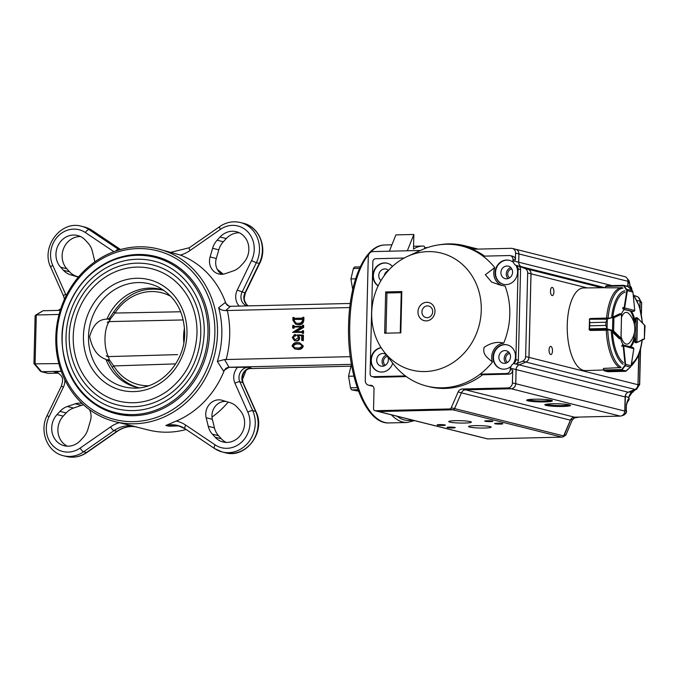 <?xml version="1.0" encoding="UTF-8"?>
<svg xmlns="http://www.w3.org/2000/svg" width="679" height="679" viewBox="0 0 679 679"><rect width="100%" height="100%" fill="white"/><g stroke="black" fill="none" stroke-linecap="round" stroke-linejoin="round"><path stroke-width="1.02" d="M412.145 420.012A87.022 36.352 88.6 0 1 397.054 416.235A87.022 36.352 88.6 0 0 408.733 420.479L413.545 420.369M389.364 251.205L395.899 234.892L413.859 234.467L413.503 249.074A87.022 36.352 88.6 0 1 422.567 246.07A87.022 36.352 88.6 0 1 423.84 246.087A1.978 0.823 88.6 0 1 424.604 247.283L424.774 248.599M413.859 234.467L407.324 250.78M299.66 342.802L303.335 346.01C302.452 348.488 300.704 349.617 298.073 349.413L294.915 348.989L292.089 346.052C292.972 343.532 294.745 342.377 297.41 342.581L299.66 342.802L302.511 345.806C301.629 348.276 299.88 349.413 297.249 349.21L294.915 348.989M225.717 310.558L230.529 306.297L229.018 306.144L225.046 302.681L218.663 307.689C220.234 309.632 222.585 310.592 225.717 310.558L349.753 307.553M351.425 364.351L229.035 367.254L224.52 359.547L350.262 356.67M302.995 320.064L303.819 320.276L303.895 317.39L303.063 317.178L302.995 320.064C302.588 323.102 300.933 324.596 298.03 324.537L295.747 324.333L292.861 320.157L292.929 317.424L293.795 318.324L302.155 318.128L303.063 317.178M303.819 320.276C303.411 323.314 301.756 324.8 298.853 324.749L295.747 324.333M293.795 318.324L293.336 317.814L294.177 317.619L293.353 317.407M294.168 318.018L294.618 318.527M295.993 331.827L303.649 327.49L303.7 325.402L302.868 325.199L302.817 327.278L303.649 327.49M303.505 333.423L303.564 330.8L302.741 330.588L302.673 333.211L303.505 333.423L302.257 333.219L302.07 332.218M302.265 332.71L301.807 332.15L292.564 332.37L302.197 332.37M292.564 332.37L301.476 326.896L293.583 326.955L301.289 326.998M294.414 327.168L293.914 328.254L292.666 328.059L292.734 325.436L293.982 325.631L294.423 326.701M301.654 340.281L302.486 340.485L301.654 340.281L301.773 335.494L297.775 335.367L298.599 335.57L299.728 338.091C299.414 339.992 298.344 340.951 296.528 340.977L294.397 340.637L292.293 337.531L294.559 334.484L295.662 334.722L296.273 335.451L295.586 336.071L294.567 335.706L293.549 337.675L294.745 339.5M294.559 334.484L295.45 335.248L294.762 335.867L295.586 336.071L294.567 335.706M303.326 340.663L303.454 335.265L302.63 335.061L302.494 340.459L303.326 340.663L302.494 340.459M298.599 335.57L301.773 335.672M230.529 306.297L350.262 303.462M248.59 368.612L350.941 366.176M243.107 382.778C241.223 375.181 243.668 370.301 250.449 368.128L251.094 368.035A9.888 8.929 -75.9 0 0 242.743 382.523L255.61 411.389A28.679 25.887 -75.9 0 1 252.036 442.148A28.679 25.887 -75.9 0 1 225.105 452.698L222.22 451.968A28.679 25.887 -75.9 0 0 249.151 441.418A28.679 25.887 -75.9 0 0 252.724 410.659L255.61 411.389A3.955 1.12 156 0 1 255.983 411.635L243.107 382.778A3.955 1.12 156 0 0 242.743 382.523L239.848 381.802A3.955 1.12 156 0 0 234.951 383.245L247.827 412.111A24.724 22.314 -75.9 0 1 242.276 441.503A24.724 22.314 -75.9 0 1 215.133 444.864L185.723 425.113A33.619 30.343 -75.9 0 0 176.268 421.056L165.854 425.478L168.748 426.208L179.154 425.903M229.035 367.254L223.383 370.895L224.036 371.057A89 80.326 -75.9 0 1 176.268 421.056M251.094 368.035L248.2 367.314L229.103 367.314A5.933 5.356 -75.9 0 0 224.036 371.057M135.52 426.777L148.446 430.019A89 80.326 -75.9 0 0 167.934 432.183A89 80.326 -75.9 0 0 186.165 429.484M212.001 417.084A89 80.326 -75.9 0 0 228.203 402.104M242.293 379.705A89 80.326 -75.9 0 0 246.002 370.165M223.162 274.172A89 80.326 -75.9 0 0 217.305 269.419M134.493 423.789A89 80.326 -75.9 0 0 216.626 344.185A89 80.326 -75.9 0 0 158.309 248.981A89 80.326 -75.9 0 0 58.742 315.76A89 80.326 -75.9 0 0 114.997 421.625A89 80.326 -75.9 0 0 134.493 423.789M114.997 421.625L136.657 426.972A29.664 26.778 -75.9 0 0 116.932 431.326L86.522 452.503L83.627 451.773L114.047 430.605L116.932 431.326A3.955 1.18 -124.8 0 0 117.374 431.284C123.425 427.201 129.799 425.75 136.487 426.938L136.657 426.972M224.52 359.547L217.348 361.44L223.383 370.895M225.046 302.681L225.708 302.851A89 80.326 -75.9 0 0 180.325 255.058L158.309 248.981M133.712 421.617A87.022 78.543 -75.9 0 0 205.338 290.213A87.022 78.543 -75.9 0 0 68.435 293.464A87.022 78.543 -75.9 0 0 133.712 421.617M133.856 415.718A81.09 73.188 -75.9 0 0 208.691 343.192A81.09 73.188 -75.9 0 0 155.559 256.45A81.09 73.188 -75.9 0 0 62.171 336.843A81.09 73.188 -75.9 0 0 116.101 413.749A81.09 73.188 -75.9 0 0 133.856 415.718M41.113 371.659L48.15 373.365L40.333 371.175L33.95 363.52L35.113 315.939L36.284 314.997L59.081 314.453M34.069 363.851L58.869 363.588M35.537 315.192L43.032 310.753L36.284 314.997L35.079 364.148L41.546 371.71L61.246 371.243M48.15 373.365L58.547 373.119M57.74 372.669L54.167 371.922L61.314 371.294M43.032 310.753L60.261 310.345M94.754 261.916A13.843 12.494 -75.9 0 0 94.398 259.701L92.302 251.137A18.791 16.958 -75.9 0 0 88.185 243.269L85.401 240.213A18.791 16.958 -75.9 0 0 77.584 235.486A18.791 16.958 -75.9 0 0 58.386 244.856A18.791 16.958 -75.9 0 0 60.626 267.203L63.41 270.267A18.791 16.958 -75.9 0 0 70.574 274.808L78.348 277.134M80.597 236.581A18.791 16.958 -75.9 0 0 63.809 248.013A18.791 16.958 -75.9 0 0 66.814 268.757L69.597 271.821A18.791 16.958 -75.9 0 0 76.769 276.37L78.552 276.896M82.252 403.598A13.843 12.494 -75.9 0 0 81.853 403.487A13.843 12.494 -75.9 0 0 75.284 403.793L67.357 406.492A18.791 16.958 -75.9 0 0 59.956 411.389L57.019 414.589A18.791 16.958 -75.9 0 0 52.198 432.888A18.791 16.958 -75.9 0 0 64.191 445.73A18.791 16.958 -75.9 0 0 80.512 440.433L83.449 437.234A18.791 16.958 -75.9 0 0 87.956 429.162L90.468 420.496A13.843 12.494 -75.9 0 0 89.45 409.581M83.593 404.828A13.843 12.494 -75.9 0 0 81.48 405.346L73.544 408.045A18.791 16.958 -75.9 0 0 66.152 412.942L63.215 416.142A18.791 16.958 -75.9 0 0 67.374 446.188M225.886 401.408A13.843 12.494 -75.9 0 0 212.357 419.299L214.445 427.863A18.791 16.958 -75.9 0 0 218.562 435.731L221.346 438.787A18.791 16.958 -75.9 0 0 226.149 442.419M212.374 434.17L215.158 437.234A18.791 16.958 -75.9 0 0 222.975 441.961A18.791 16.958 -75.9 0 0 242.174 432.591A18.791 16.958 -75.9 0 0 239.933 410.243L237.149 407.179A18.791 16.958 -75.9 0 0 229.986 402.63L222.177 400.304A13.843 12.494 -75.9 0 0 221.694 400.169A13.843 12.494 -75.9 0 0 209.497 404.277A13.843 12.494 -75.9 0 0 206.161 417.746L208.249 426.31A18.791 16.958 -75.9 0 0 212.374 434.17L218.562 435.731M225.708 302.851A5.933 5.356 -75.9 0 0 229.162 306.178M220.047 237.013L217.11 240.213A18.791 16.958 -75.9 0 0 212.603 248.285L210.091 256.951A13.843 12.494 -75.9 0 0 218.697 273.96A13.843 12.494 -75.9 0 0 225.275 273.654L233.203 270.955A18.791 16.958 -75.9 0 0 240.604 266.058L243.54 262.858A18.791 16.958 -75.9 0 0 248.361 244.55A18.791 16.958 -75.9 0 0 236.368 231.717A18.791 16.958 -75.9 0 0 220.047 237.013L226.243 238.567L223.306 241.766A18.791 16.958 -75.9 0 0 218.799 249.838L216.287 258.504A13.843 12.494 -75.9 0 0 221.906 274.291M239.381 232.812A18.791 16.958 -75.9 0 0 226.243 238.567M293.286 320.115L295.475 323.102L297.937 323.306C300.424 323.577 301.968 322.5 302.571 320.089L302.13 319.206L293.769 319.402L293.286 320.115L294.109 320.318L295.942 323.196M298.03 324.537L298.853 324.749M293.769 319.402L302.478 319.427M294.593 319.614L294.109 320.318M302.817 327.278L295.45 331.844M293.15 325.428L293.6 326.497L301.951 326.293L302.868 325.199M293.6 326.497L293.141 325.937L293.965 326.141M293.583 326.955L293.09 328.05L293.914 328.254M293.09 328.05L292.666 328.059M293.099 327.541L293.931 327.745M294.983 331.725L301.824 331.692L302.741 330.588M297.775 335.367L298.904 337.887L299.728 338.091M293.897 335.519L294.762 335.867L293.735 335.502L292.717 337.471L294.296 339.415L295.628 339.542L298.344 337.582L297.19 334.883L302.63 335.061M292.717 337.471L293.549 337.675M295.45 335.248L296.273 335.451M298.904 337.887C298.59 339.78 297.521 340.748 295.704 340.773L296.528 340.977M295.704 340.773L294.397 340.637M302.087 345.815L299.948 344.041L297.377 343.812C295.238 343.566 293.617 344.304 292.513 346.044L294.406 347.733L297.275 347.979C299.422 348.251 301.026 347.529 302.087 345.815M297.249 349.21L298.073 349.413M302.511 345.806L303.335 346.01M297.377 343.812L298.208 344.024C296.069 343.769 294.44 344.516 293.336 346.248L294.839 347.826M300.373 344.16L298.208 344.024M292.513 346.044L293.336 346.248M175.683 363.885L113.733 365.939A3.166 1.018 148.9 0 0 112.51 367.78C118.927 378.11 127.771 384.781 139.059 387.785A50.314 45.408 -75.9 0 0 139.203 387.819A50.433 45.518 104.1 0 1 136.148 387.174A50.433 45.518 104.1 0 1 105.958 359.344C97.784 356.704 92.344 349.15 89.628 336.682C92.938 324.969 98.71 319.13 106.942 319.155A50.433 45.518 104.1 0 1 160.694 289.339A50.433 45.518 104.1 0 1 163.69 290.213A50.314 45.408 -75.9 0 0 163.546 290.179L163.69 290.213A50.314 45.408 104.1 0 0 163.622 290.196M106.942 319.155L109.327 318.604A3.166 1.163 -144 0 1 110.702 318.561L109.166 321.591L183.271 319.945M108.47 360.948L105.958 359.344M116.678 408.792A76.141 68.723 104.1 0 1 68.545 318.222A76.141 68.723 104.1 0 1 153.734 261.092C183.508 267.95 205.533 299.32 204.184 333.211C202.8 360.354 191.724 381.844 170.955 397.673C153.87 409.513 135.775 413.222 116.678 408.792M200.772 333.389A72.186 65.159 104.1 0 1 117.645 404.956C79.562 395.832 60.592 349.88 72.942 315.048C80.173 293.039 93.685 277.473 113.486 268.358C126.438 262.858 139.535 261.712 152.775 264.929A72.186 65.159 104.1 0 1 200.772 333.389M118.604 401.119A68.231 61.585 104.1 0 1 75.471 319.962A68.231 61.585 104.1 0 1 151.807 268.765C168.053 273.111 180.461 283.084 189.034 298.675C194.593 309.284 197.25 320.853 197.003 333.381C195.756 357.714 185.834 376.972 167.221 391.155C151.909 401.773 135.707 405.091 118.604 401.119M106.297 355.626A3.166 2.122 -25.8 0 0 108.309 356.602L177.626 354.616M170.921 296.426A47.369 42.752 -75.9 0 0 115.031 313.053L180.699 311.763M163.546 290.179C143.218 286.3 126.65 293.506 113.834 311.805A3.166 0.467 -147.6 0 0 115.031 313.053L110.702 318.561M107.29 322.508A3.166 2.504 35.2 0 1 109.166 321.591A21.753 9.09 -91.4 0 0 108.309 356.602L109.361 359.853L113.733 365.939A47.369 42.752 -75.9 0 0 148.514 385.757M108.615 319.571L110.363 318.943M107.638 359.709L109.361 359.853M109.684 360.277A3.166 0.637 148.8 0 1 108.224 360.541L112.51 367.78M360.252 266.864L354.633 267A14.242 5.95 88.6 0 0 353.403 268.485L359.573 268.341M352.724 289.636L350.933 278.933L353.403 268.485M355.626 278.814L350.933 278.933M351.552 365.064A14.242 5.95 88.6 0 0 351.026 365.82L351.688 365.803M358.504 391.129L351.629 389.89L357.994 389.738M357.256 387.65L350.483 387.802A14.242 5.95 88.6 0 0 351.629 389.89M350.483 387.802L348.556 376.259L351.026 365.82M353.895 376.132L348.556 376.259M571.693 418.366L571.039 419.478L572.346 419.758L565.904 434.976L572.346 419.758L575.088 417.169M630.833 289.271L629.586 283.075L627.421 278.865M621.692 415.709C624.451 415.378 625.987 413.706 626.301 410.693L626.454 404.446L628.151 399.32L627.056 402.087M628.762 398.191L628.779 397.334L627.99 397.529L628.779 397.334L632.098 392.538M570.81 419.418L564.419 434.687L565.717 434.967L563.035 436.707M628.041 286.487L627.956 281.081M628.779 397.334L625.351 396.544L625.011 410.405L626.301 410.693L626.454 404.446M624.587 412.382L624.799 410.345M625.155 396.485L626.004 394.092M633.252 390.731L636.435 389.339L639.499 384.645L636.605 389.322L635.51 389.118M640.008 302.113L641.511 302.528L638.667 297.988L641.672 302.622L641.239 313.647M563.714 435.697L564.181 434.619M640.068 308.699L640.017 300.551M638.956 353.988L638.005 384.289M637.343 387.183L638.218 384.348L639.499 384.645L640.356 349.66M626.615 404.54L628.151 399.32L629.136 399.591L626.751 403.207M630.12 286.852L629.577 283.415M633.168 392.08L630.766 391.707L633.032 390.764M626.768 403.139L628.975 399.498L628.915 397.402C629.238 394.94 630.265 393.345 631.996 392.64L635.221 389.907M630.935 289.305L631.657 289.526L629.9 286.131M629.136 399.591L629 398.267M633.923 311.415L634.763 310.498L624.646 307.96L623.967 309.03L624.145 307.646L622.702 307.68L623.067 309.047L624.553 309.42A19.776 8.258 88.6 0 0 621.489 313.885M622.159 345.025L621.769 346.205L623.203 346.171L623.246 345.025L632.989 347.461L633.83 348.488M620.462 367.585L603.656 368.4L603.809 369.979L585.578 370.59A41.334 17.264 -91.4 0 1 567.245 329.68A41.334 17.264 -91.4 0 1 583.617 287.947L605.422 287.701M605.456 287.726L605.626 286.419L605.413 287.726A41.054 17.153 -91.4 0 0 605.295 287.726L605.634 287.726M620.716 338.634L620.606 338.651A19.776 8.258 88.6 0 0 623.424 345.068M623.441 362.73A36.259 15.15 -91.4 0 1 612.45 332.006L619.265 338.694M625.164 292.191A36.259 15.15 -91.4 0 0 612.814 317.059L619.774 313.808M631.215 311.092L630.316 311.109A19.776 8.258 88.6 0 1 634.296 322.228L635.196 322.211A19.776 8.258 88.6 0 0 631.215 311.092L633.702 311.449M635.196 322.211L635.714 317.806M630.596 346.867A19.776 8.258 88.6 0 0 634.806 338.074L635.204 342.691M629.908 346.689A19.776 8.258 88.6 0 0 633.906 338.1L634.806 338.074M624.23 285.426L623.738 285.901L623.67 285.307L606.339 285.723L605.872 286.249L605.626 287.803L622.414 287.794M623.865 285.367L606.339 285.723L605.634 286.36L606.143 285.8M605.66 286.445L606.075 285.884M632.913 292.004L632.276 290.646L627.014 289.33L627.362 290.671L626.853 290.527L623.738 285.901L605.626 286.419M627.634 286.292L632.302 290.654L628.262 286.657L623.67 285.316M626.403 285.91L627.752 286.343M628.262 286.674L623.653 285.63M624.154 285.774L626.598 289.458M607.391 318.044L590.365 318.519L589.516 319.588L589.771 322.61L589.372 319.232L606.848 319.172L607.595 318.4L605.94 322.245L607.051 319.215M605.94 322.228L589.771 322.627L605.94 322.228L605.863 325.419L607.332 329.4L605.863 325.436L589.695 325.818L589.414 329.782L590.076 330.452L607.094 330.215M606.831 328.458L589.075 328.891L589.126 329.442L589.695 325.801L605.863 325.436M590.238 318.553L607.595 318.4L613.527 317.339L613.926 317.713L612.814 317.925L612.5 330.461L613.604 330.936L613.188 331.31L607.332 329.4L589.219 329.739L589.771 330.147M621.064 314.878L621.565 314.165L620.979 338.252L620.504 337.786L620.606 338.651L619.044 338.609M619.172 338.694L621.064 338.244L621.489 314.173L613.926 317.713L613.604 330.936L620.979 338.252M607.306 318.519L607.051 329.222M612.636 317.568L607.773 318.757M607.527 329.001L612.5 330.461L612.305 330.86M636.902 342.53L644.354 339.067L636.8 342.606L635.62 341.579L636.91 342.25L637.505 318.162L636.181 318.672L637.157 317.78L635.62 317.806M644.872 325.479L637.496 317.933L645.05 325.767L644.354 339.067L644.575 325.122M624.739 365.591L625.045 364.436L625.563 364.351L625.147 365.786L624.739 365.591L621.692 369.554L603.809 369.979L604.259 370.751L621.591 370.335L621.692 369.554L621.794 370.284M604.259 370.751L605.965 371.286L603.623 369.953L604.259 370.751M626.08 370.989L623.483 371.243L626.148 371.04M622.134 370.904L605.974 371.286L622.134 370.904L608.18 371.736L608.418 371.209L608.18 371.736L605.6 371.226M623.475 371.243L607.306 371.625L604.004 370.615M622.108 369.749L625.147 365.786L630.409 367.11L631.097 365.871M623.246 345.025L623.721 345.917L633.796 348.743M603.826 370.055L603.47 368.502M621.591 369.86L626.208 370.997L630.418 367.101M625.673 371.26L608.18 371.736L625.512 371.32L630.435 367.127L631.147 365.811L633.846 348.692L632.981 347.461M621.107 336.75A15.88 6.629 88.6 0 0 626.157 344.058A15.88 6.629 88.6 0 0 629.739 342.53A21.753 21.753 0 0 0 629.06 313.876A15.88 6.629 88.6 0 0 621.582 317.178M427.447 305.898A5.933 5.356 104.1 0 1 431.895 314.632A5.933 5.356 104.1 0 1 422.567 314.852A5.933 5.356 104.1 0 1 427.447 305.898M383.677 351.289L393.727 364.47A72.186 65.159 -75.9 0 0 405.439 375.92A72.186 65.159 -75.9 0 0 426.667 386.062A72.186 65.159 -75.9 0 0 480.138 374.146A72.186 65.159 -75.9 0 0 492.428 362.128C488.761 358.334 482.056 355.457 484.178 347.275C491.044 342.768 497.554 341.393 503.691 343.167A72.186 65.159 -75.9 0 0 505.091 286.063L500.007 285.002L491.579 282.057L485.349 274.732L494.736 267.619A72.186 65.159 -75.9 0 0 483.024 256.161A72.186 65.159 -75.9 0 0 461.796 246.027A72.186 65.159 -75.9 0 0 445.984 244.27A72.186 65.159 -75.9 0 0 421.498 249.982L407.485 256.39A60.321 54.447 104.1 0 1 427.94 251.612A60.321 54.447 104.1 0 1 475.555 335.664A60.321 54.447 104.1 0 1 383.677 351.289A60.321 54.447 104.1 0 1 407.485 256.39M484.602 256.127A72.186 65.159 -75.9 0 0 464.275 246.647L461.796 246.027M387.403 263.282A12.358 11.153 -75.9 0 0 384.9 263.028A12.358 11.153 -75.9 0 0 373.925 272.067A12.358 11.153 -75.9 0 0 378.211 285.757M392.428 266.44A12.358 11.153 -75.9 0 0 387.2 263.223A12.358 11.153 -75.9 0 0 384.492 262.926A12.358 11.153 -75.9 0 0 373.45 272.186A12.358 11.153 -75.9 0 0 378.152 285.884M381.199 347.75A12.358 11.153 -75.9 0 0 371.345 359.42A12.358 11.153 -75.9 0 0 379.323 371.812M381.097 347.597A12.358 11.153 -75.9 0 0 370.938 359.259A12.358 11.153 -75.9 0 0 379.111 371.761A12.358 11.153 -75.9 0 0 392.742 363.189M513.833 363.503L515.904 364.02A3.955 3.573 -75.9 0 0 518.357 360.269L520.572 269.605A3.955 3.573 -75.9 0 0 518.298 265.964L516.167 265.421A4.948 4.464 -75.9 0 1 513.46 262.213L513.052 262.111A12.358 11.153 -75.9 0 0 509.352 260.329A12.358 11.153 -75.9 0 0 495.526 269.605A12.358 11.153 -75.9 0 0 503.334 284.306A12.358 11.153 -75.9 0 0 515.319 279.222A12.358 11.153 -75.9 0 0 515.913 265.379A3.955 3.573 104.1 0 1 518.094 268.977L515.879 359.649A3.955 3.573 104.1 0 1 513.511 363.367L513.927 363.469A3.955 3.573 104.1 0 1 513.833 363.503L513.765 363.537A4.948 4.464 -75.9 0 0 510.905 366.872L510.489 366.77A12.358 11.153 -75.9 0 1 501.272 368.858A12.358 11.153 -75.9 0 1 493.455 354.158A12.358 11.153 -75.9 0 1 507.281 344.881A12.358 11.153 -75.9 0 1 513.511 363.367M509.556 260.38A12.358 11.153 -75.9 0 0 495.933 269.707A12.358 11.153 -75.9 0 0 503.546 284.357M507.493 344.932A12.358 11.153 -75.9 0 0 493.871 354.26A12.358 11.153 -75.9 0 0 501.475 368.909M439.805 244.737A73.179 66.05 104.1 0 1 464.512 245.688A73.179 66.05 104.1 0 1 473.764 248.828L475.037 249.151M475.86 249.151A73.179 66.05 -75.9 0 0 467.823 246.519A73.179 66.05 -75.9 0 0 467.186 246.358M388.515 270.378A6.425 5.805 -75.9 0 0 386.164 269.088A6.425 5.805 -75.9 0 0 379.383 272.72A6.425 5.805 -75.9 0 0 381.004 280.546M388.278 270.641A6.425 5.805 -75.9 0 0 384.263 275.606M386.453 354.93A6.425 5.805 -75.9 0 0 384.102 353.64A6.425 5.805 -75.9 0 0 376.904 358.461A6.425 5.805 -75.9 0 0 380.97 366.108A6.425 5.805 -75.9 0 0 382.379 366.261A6.425 5.805 -75.9 0 0 387.539 362.9A6.425 5.805 -75.9 0 0 387.624 356.467M386.563 355.075A6.425 5.805 -75.9 0 0 382.269 359.828A6.425 5.805 -75.9 0 0 383.847 366.023M506.602 278.814A6.425 5.805 -75.9 0 0 512.535 273.06A6.425 5.805 -75.9 0 0 508.316 266.185A6.425 5.805 -75.9 0 0 501.127 271.006A6.425 5.805 -75.9 0 0 505.193 278.653A6.425 5.805 -75.9 0 0 506.602 278.814M508.062 278.577A6.425 5.805 104.1 0 1 506.5 272.355A6.425 5.805 104.1 0 1 510.812 267.611M504.531 363.367A6.425 5.805 -75.9 0 0 510.464 357.612A6.425 5.805 -75.9 0 0 506.254 350.737A6.425 5.805 -75.9 0 0 499.065 355.558A6.425 5.805 -75.9 0 0 503.122 363.206A6.425 5.805 -75.9 0 0 504.531 363.367M505.999 363.129A6.425 5.805 104.1 0 1 504.429 356.908A6.425 5.805 104.1 0 1 508.749 352.163M405.439 375.92L372.729 376.692A2.971 2.674 104.1 0 1 370.106 373.815L372.847 261.729A2.971 2.674 104.1 0 1 375.614 258.716L404.175 258.037M513.052 262.111A4.948 4.464 104.1 0 1 512.908 260.761L512.942 259.386L515.42 260.006A3.955 3.573 -75.9 0 0 512.789 256.255L510.311 255.635A3.955 3.573 104.1 0 1 512.942 259.386M483.024 256.161L509.445 255.542A3.955 3.573 104.1 0 1 510.311 255.635M502.104 285.486A13.843 12.494 104.1 0 1 494.736 267.619M492.428 362.128A13.843 12.494 104.1 0 1 503.691 343.167M512.73 370.123L510.252 369.503A3.955 3.573 104.1 0 1 506.559 373.518L480.138 374.146L482.616 374.766L509.038 374.137A3.955 3.573 -75.9 0 0 512.73 370.123L512.416 382.905A4.948 4.464 104.1 0 1 507.807 387.93L462.28 389.008A4.948 4.464 -75.9 0 0 458.121 391.987L451.246 407.773A1.978 1.782 104.1 0 1 449.583 408.962L375.292 410.727A1.978 1.782 104.1 0 1 373.543 408.8L374.019 389.135A3.955 3.573 -75.9 0 0 370.522 385.29L369.631 385.316A4.948 4.464 104.1 0 1 368.544 385.188A4.948 4.464 104.1 0 1 365.26 380.503L368.281 256.62A4.948 4.464 104.1 0 1 372.898 251.595L420.437 250.466M510.252 369.503L510.285 368.12A4.948 4.464 104.1 0 1 510.489 366.77M426.667 386.062L429.145 386.682A72.186 65.159 -75.9 0 0 482.616 374.766M372.084 376.624L374.562 377.244A2.971 2.674 -75.9 0 0 375.207 377.32L406.339 376.582M473.764 248.828A4.948 4.464 104.1 0 0 474.383 249.04A4.948 4.464 104.1 0 0 475.47 249.168L511.219 248.319A4.948 4.464 104.1 0 1 512.297 248.438A4.948 4.464 104.1 0 1 515.59 253.123L515.42 260.006M401.832 291.537L400.822 332.829L384.654 333.219L385.995 332.311L386.954 292.988L385.664 291.919L401.832 291.537L401.323 292.649M400.822 332.829L400.321 331.972M386.954 292.988L401.23 292.649M510.285 368.12L516.065 369.571L515.717 383.737L512.416 382.905M515.59 253.123L518.892 253.954L518.688 262.213L512.908 260.761M518.892 253.954A4.948 4.464 -75.9 0 0 515.607 249.261L512.297 248.438M368.544 385.188L371.846 386.02A4.948 4.464 -75.9 0 0 372.796 386.139M459.012 398.369L454.599 408.588A1.978 1.782 104.1 0 1 452.901 409.793L378.593 411.55A1.978 1.782 -75.9 0 0 378.61 411.55L452.901 409.793A1.978 1.782 -75.9 0 0 454.548 408.597L451.246 407.773M507.807 387.93L511.109 388.753L465.59 389.839A4.948 4.464 -75.9 0 0 461.431 392.81L454.548 408.597M511.109 388.753A4.948 4.464 -75.9 0 0 515.717 383.737M515.904 364.02L522.558 361.236A4.948 4.464 -75.9 0 0 525.631 356.551L527.668 272.983A4.948 4.464 -75.9 0 0 524.825 268.434L518.298 265.964M522.558 361.236L525.86 362.068L519.138 364.886L513.765 363.537M516.167 265.421L521.531 266.762L528.135 269.266L524.825 268.434M516.065 369.571A4.948 4.464 104.1 0 1 519.138 364.886M374.859 410.676L378.161 411.508A1.978 1.782 -75.9 0 0 378.593 411.55L375.292 410.727M521.531 266.762A4.948 4.464 104.1 0 1 518.688 262.213M525.86 362.068A4.948 4.464 -75.9 0 0 528.933 357.383L530.978 273.815A4.948 4.464 -75.9 0 0 528.135 269.266M507.519 362.408A4.863 4.388 104.1 0 1 505.804 357.256A4.863 4.388 104.1 0 1 509.751 353.521M509.589 277.855A4.863 4.388 104.1 0 1 507.867 272.695A4.863 4.388 104.1 0 1 511.813 268.96M385.366 365.31A4.863 4.388 104.1 0 1 383.643 360.159A4.863 4.388 104.1 0 1 387.582 356.416M567.084 404.429A9.888 1.027 1.4 0 1 567.585 404.76A9.888 1.027 1.4 0 1 557.671 405.55A9.888 1.027 1.4 0 1 547.809 404.277A9.888 1.027 1.4 0 1 548.326 403.971M548.921 399.872A9.888 1.027 1.4 0 1 549.413 400.203A9.888 1.027 1.4 0 1 539.508 400.992A9.888 1.027 1.4 0 1 529.645 399.719A9.888 1.027 1.4 0 1 530.155 399.413M552.299 287.421A4.091 1.706 -91.4 0 1 553.903 291.681A4.091 1.706 -91.4 0 1 552.29 295.569A4.091 1.706 -91.4 0 1 550.491 291.529A4.091 1.706 -91.4 0 1 552.103 287.395A4.091 1.706 -91.4 0 1 552.299 287.421M550.856 346.409A4.091 1.706 -91.4 0 1 552.468 350.67A4.091 1.706 -91.4 0 1 550.856 354.565A4.091 1.706 -91.4 0 1 549.048 350.517A4.091 1.706 -91.4 0 1 550.661 346.392A4.091 1.706 -91.4 0 1 550.856 346.409M569.358 404.837A12.859 1.341 1.4 0 1 570.538 405.422A12.859 1.341 1.4 0 1 557.654 406.449A12.859 1.341 1.4 0 1 544.83 404.794A12.859 1.341 1.4 0 1 554.955 403.733A12.859 1.341 1.4 0 1 569.358 404.837M545.152 404.514A12.859 1.341 -178.6 0 0 557.663 405.864A12.859 1.341 -178.6 0 0 570.224 405.125M551.195 400.279A12.859 1.341 1.4 0 1 552.366 400.865A12.859 1.341 1.4 0 1 539.482 401.892A12.859 1.341 1.4 0 1 526.666 400.237A12.859 1.341 1.4 0 1 536.783 399.176A12.859 1.341 1.4 0 1 551.195 400.279M526.989 399.956A12.859 1.341 -178.6 0 0 539.499 401.306A12.859 1.341 -178.6 0 0 552.061 400.568M378.364 411.542L487.225 438.855A1.978 1.782 -75.9 0 0 487.615 438.897L561.906 437.14A1.978 1.782 -75.9 0 0 563.612 435.935L570.402 420.182A4.948 4.464 104.1 0 1 574.57 417.186L620.173 416.1A4.948 4.464 -75.9 0 0 624.782 411.075L625.13 396.918A4.948 4.464 104.1 0 1 628.194 392.224L634.924 389.415A4.948 4.464 -75.9 0 0 637.997 384.721L638.727 354.582M561.906 437.14L449.583 408.962M484.611 428.025A11.314 1.18 -178.6 0 0 491.197 427.116A11.314 1.18 -178.6 0 0 479.917 425.657A11.314 1.18 -178.6 0 0 468.569 426.565A11.314 1.18 -178.6 0 0 484.611 428.025M464.792 423.051A11.314 1.18 -178.6 0 0 471.379 422.143A11.314 1.18 -178.6 0 0 460.099 420.691A11.314 1.18 -178.6 0 0 448.751 421.591A11.314 1.18 -178.6 0 0 464.792 423.051M452.851 427.948A4.091 0.424 -178.6 0 0 455.227 427.617A4.091 0.424 -178.6 0 0 451.153 427.091A4.091 0.424 -178.6 0 0 447.054 427.422A4.091 0.424 -178.6 0 0 452.851 427.948M490.518 421.608A4.091 0.424 -178.6 0 0 492.895 421.286A4.091 0.424 -178.6 0 0 488.821 420.759A4.091 0.424 -178.6 0 0 484.721 421.082A4.091 0.424 -178.6 0 0 490.518 421.608M500.423 424.095A4.091 0.424 -178.6 0 0 502.808 423.772A4.091 0.424 -178.6 0 0 498.726 423.246A4.091 0.424 -178.6 0 0 494.635 423.569A4.091 0.424 -178.6 0 0 500.423 424.095M442.937 425.461A4.091 0.424 -178.6 0 0 445.322 425.13A4.091 0.424 -178.6 0 0 441.248 424.604A4.091 0.424 -178.6 0 0 437.149 424.935A4.091 0.424 -178.6 0 0 442.937 425.461M462.28 389.008L465.59 389.839L511.16 388.753A4.948 4.464 -75.9 0 0 515.768 383.728L516.116 369.571A4.948 4.464 104.1 0 1 519.189 364.878L525.911 362.068A4.948 4.464 -75.9 0 0 528.983 357.375L531.029 273.807A4.948 4.464 -75.9 0 0 528.186 269.257L521.582 266.762A4.948 4.464 104.1 0 1 518.739 262.213L518.943 253.954A4.948 4.464 -75.9 0 0 515.658 249.261A4.948 4.464 -75.9 0 0 515.327 249.193M475.877 249.151A73.179 66.05 -75.9 0 0 467.831 246.519L464.512 245.688M627.829 286.368L627.956 281.301A4.948 4.464 -75.9 0 0 624.663 276.608L515.658 249.261M639.864 308.003L640.034 301.153A4.948 4.464 -75.9 0 0 637.191 296.604L633.94 295.373M378.61 411.55L487.615 438.897M226.115 359.615A94.933 85.681 -75.9 0 0 227.321 310.456M217.348 361.44A89 80.326 -75.9 0 0 218.663 307.689M391.316 414.793A89 37.175 88.6 0 0 406.984 422.499L414.538 420.615M369.036 253.988A89 37.175 88.6 0 0 349.744 324.638A89 37.175 88.6 0 0 389.016 422.932L406.984 422.499M389.016 422.932C365.65 424.367 346.977 375.181 348.59 324.791C349.447 281.53 364.674 245.043 384.798 244.983A89 37.175 88.6 0 0 370.327 252.529M119.869 249.711L118.469 249.363L89.059 229.612L91.945 230.334A28.679 25.887 -75.9 0 0 84.535 227.032L92.166 230.436A3.955 1.621 123.9 0 0 91.945 230.334L120.531 249.532M70.574 274.808L76.769 276.37M63.41 270.267L69.597 271.821M60.626 267.203L66.814 268.757M113.877 251.688L85.418 232.574A3.955 1.621 123.9 0 1 89.059 229.612A28.679 25.887 -75.9 0 0 81.641 226.302L84.535 227.032M85.418 232.574A24.724 22.314 -75.9 0 0 58.284 235.944A24.724 22.314 -75.9 0 0 52.733 265.336L65.6 294.202A13.843 12.494 -75.9 0 1 66.169 295.704M115.77 251.009A3.955 1.621 123.9 0 1 118.469 249.363A29.664 26.778 -75.9 0 0 119.283 249.889M57.019 414.589L63.215 416.142M59.956 411.389L66.152 412.942M67.357 406.492L73.544 408.045M75.284 403.793L81.48 405.346M47.123 415.514L61.424 386.012L63.325 387.319L49.032 416.821L47.123 415.514C38.975 431.012 47.36 452.282 63.436 455.736L66.33 456.466A28.679 25.887 -75.9 0 0 86.522 452.503A3.955 1.18 -124.8 0 0 86.954 452.46L117.374 431.284M63.436 455.736A28.679 25.887 -75.9 0 0 83.627 451.773A3.955 1.18 -124.8 0 1 80.156 448.072L110.567 426.904A33.619 30.343 -75.9 0 1 119.207 422.686M63.325 387.319A13.843 12.494 -75.9 0 0 64.828 379.722M49.032 416.821A24.724 22.314 -75.9 0 0 53.149 445.993A24.724 22.314 -75.9 0 0 80.156 448.072M133.763 426.242A29.664 26.778 -75.9 0 0 114.047 430.605A3.955 1.18 -124.8 0 1 110.567 426.904M215.158 437.234L221.346 438.787M208.249 426.31L214.445 427.863M206.161 417.746L212.357 419.299M185.392 428.916A3.955 1.621 -56.1 0 1 185.172 428.814L214.581 448.564A3.955 1.621 -56.1 0 0 214.802 448.666A28.679 25.887 -75.9 0 0 222.22 451.968L214.581 448.564A3.955 1.621 -56.1 0 1 215.133 444.864M185.002 428.661A29.664 26.778 -75.9 0 0 177.72 425.487A29.664 26.778 -75.9 0 0 165.854 425.478M179.137 425.894A29.664 26.778 -75.9 0 0 168.748 426.208M237.752 367.11A13.843 12.494 -75.9 0 0 234.951 383.245M247.827 412.111A3.955 1.12 156 0 1 252.724 410.659L239.848 381.802A9.888 8.929 -75.9 0 1 248.2 367.314M248.141 305.881A9.888 8.929 -75.9 0 1 244.932 292.98L259.225 263.469A28.679 25.887 -75.9 0 0 243.311 223.264C259.395 226.718 267.772 247.988 259.633 263.486L245.331 292.988L237.234 290.128A13.843 12.494 -75.9 0 0 239.186 306.093M237.234 290.128L251.527 260.617A24.724 22.314 -75.9 0 0 247.402 231.454A24.724 22.314 -75.9 0 0 220.403 229.375L189.993 250.543A33.619 30.343 -75.9 0 1 180.325 255.058M246.85 305.915A9.888 8.929 -75.9 0 1 242.038 292.25L256.339 262.748L259.633 263.486M251.527 260.617L256.339 262.748A28.679 25.887 -75.9 0 0 240.425 222.534L243.311 223.264M217.11 240.213L223.306 241.766M212.603 248.285L218.799 249.838M210.091 256.951L216.287 258.504M61.424 386.012C62.587 381.072 64.87 376.48 56.332 372.16A9.888 8.929 -75.9 0 0 54.167 371.922M57.707 372.652A9.888 8.929 -75.9 0 0 57.061 372.644M111.891 411.55A81.09 73.188 -75.9 0 0 119.733 414.555M159.141 257.46A81.09 73.188 -75.9 0 0 150.814 256.399M177.72 425.487L185.172 428.814A3.955 1.621 -56.1 0 1 185.723 425.113M64.463 299.295L63.639 296.222A3.955 1.12 -24 0 1 65.6 294.202M63.639 296.222L50.772 267.365A3.955 1.12 -24 0 1 52.733 265.336M92.344 230.597A3.955 1.621 123.9 0 0 92.166 230.436L120.582 249.516M171.235 252.223L189.382 247.716A3.955 1.18 55.2 0 0 189.993 250.543M189.382 247.716L219.792 226.54A3.955 1.18 55.2 0 0 220.403 229.375M93.065 315.226A53.064 47.895 104.1 0 1 158.496 287.149C175.632 296.664 184.365 312.289 184.68 334.034C184.705 363.282 159.276 389.644 133.177 388.074A53.064 47.895 104.1 0 1 93.065 315.226M128.45 415.633A80.097 72.297 104.1 0 1 123.561 414.597L128.441 415.624M162.544 259.217A80.097 72.297 104.1 0 1 167.34 260.617L154.693 257.256A80.097 72.297 104.1 0 1 207.961 333.219A80.097 72.297 104.1 0 1 115.719 412.628L123.561 414.597M186.98 333.712A57.002 51.451 104.1 0 1 108.122 384.637A57.002 51.451 104.1 0 1 110.524 286.479A57.002 51.451 104.1 0 1 186.98 333.712M184.518 328.059A21.753 9.09 88.6 0 0 183.831 342.632M578.737 417.084A71.94 64.938 104.1 0 1 573.814 418.018M578.864 417.084A71.872 64.87 104.1 0 1 573.797 418.035L578.89 417.084M563.409 436.741L565.896 434.976M626.462 410.778L626.462 410.795C626.81 413.027 625.249 414.674 621.76 415.718M628.856 391.953L631.852 392.649L635.052 389.975M629.408 283.33L627.922 282.549M636.758 389.186L631.945 391.274M629.212 285.825C630.901 286.368 631.776 287.624 631.818 289.61L631.648 290.009M631.071 366.125A40.273 16.822 -91.4 0 0 633.125 363.885L634.941 361.525A37.659 15.736 -91.4 0 1 631.292 364.878M623.076 364.309A37.659 15.736 -91.4 0 1 611.295 331.386M611.643 317.382A37.659 15.736 -91.4 0 1 624.875 290.739M608.061 318.247A40.273 16.822 -91.4 0 1 623.042 288.091M621.098 367.297A40.273 16.822 -91.4 0 1 607.773 330.045M619.842 367.908A40.85 17.06 -91.4 0 1 606.279 330.07M606.576 318.128A40.85 17.06 -91.4 0 1 621.803 287.54M633.295 295.501A36.259 15.15 -91.4 0 1 642.309 322.729M641.986 340.179A36.259 15.15 -91.4 0 1 631.495 363.604M623.076 309.047L632.692 311.466M624.408 309.531L630.672 311.101M634.746 310.269L632.913 292.063L627.362 290.671L624.663 307.791L624.145 307.646L626.853 290.527M624.663 307.791L624.12 307.927M632.302 290.654L632.947 292.029L634.755 310.32M613.527 317.339L621.302 313.791L619.681 313.808M621.489 314.173L619.638 313.825M620.903 338.201L620.487 338.575L613.188 331.31M589.771 322.61L589.695 325.818M589.202 329.705L589.542 318.875M635.281 318.689L636.181 318.672L635.62 341.579L634.721 341.596M636.52 342.64L635.069 342.674M634.076 338.091L634.178 333.703M634.407 324.511L634.458 322.228L634.373 324.35M634.653 322.219L634.576 325.521M634.398 332.702L634.262 338.091M636.546 342.649L644.549 338.694M637.573 318.205L637.157 317.78M635.111 342.691L636.987 342.241M625.045 364.436L623.203 346.171L623.721 346.086L625.563 364.351L631.114 365.743L633.821 348.616M623.195 345.883L623.721 346.086M426.251 320.895A9.362 8.445 104.1 0 1 417.975 311.788A9.362 8.445 104.1 0 1 426.701 302.282A9.362 8.445 104.1 0 1 434.976 311.389A9.362 8.445 104.1 0 1 426.251 320.895M384.654 333.219L385.664 291.919M372.729 376.692L375.207 377.32M509.038 374.137L506.559 373.518M518.357 360.269L515.879 359.649M520.572 269.605L518.094 268.977M372.746 386.096L369.631 385.316M372.202 385.714L370.522 385.29M458.121 391.987L461.431 392.81M528.933 357.383L525.631 356.551M527.668 272.983L530.978 273.815M454.599 408.588L563.612 435.935M518.943 253.954L627.956 281.301M518.739 262.213L611.923 285.587M605.057 287.701L521.582 266.762M528.186 269.257L601.84 287.735M634.322 295.883L637.191 296.604M531.029 273.807L587.208 287.904M636.995 300.39L640.034 301.153M528.983 357.375L637.997 384.721M525.911 362.068L634.924 389.415M519.189 364.878L628.194 392.224M625.13 396.918L516.116 369.571M515.768 383.728L624.782 411.075M511.16 388.753L620.173 416.1M465.565 389.839L574.57 417.186M570.402 420.182L461.414 392.835M422.567 246.07L413.57 246.282M427.626 247.555L424.647 247.623M384.798 244.983L391.927 244.813M295.306 336.046L294.482 335.833M86.954 452.46C80.504 456.814 73.629 458.147 66.33 456.466M255.983 411.635C266.176 431.708 245.985 459.055 225.105 452.698M58.165 310.388L60.745 308.835M50.772 267.365C40.57 247.292 60.77 219.945 81.641 226.302M245.331 292.988L244.202 298.251L244.601 300.839L246.435 304.319L248.208 305.881M219.792 226.54C226.243 222.186 233.126 220.853 240.425 222.534M115.719 412.628C73.493 402.511 52.436 351.535 66.135 312.866C74.164 288.439 89.161 271.176 111.127 261.059C125.496 254.964 140.018 253.691 154.693 257.256M113.834 311.805L108.818 319.198M107.698 359.828L108.224 360.541M572.533 419.775L575.24 417.169M629.577 283.058L628.932 280.461L627.413 278.848M641.672 302.622L641.383 314.428M640.543 348.964L639.669 384.738M628.89 397.962L629.17 398.437M631.809 290.171L631.826 289.61M633.354 294.652L639.397 306.458L642.512 322.932M633.125 363.885L631.054 366.168M634.941 361.525C638.744 356.356 641.197 348.93 642.292 339.254M633.694 311.449L634.797 310.515M624.4 309.539L630.63 311.109M621.65 314.267L621.302 313.791M606.355 318.137L607.365 318.044M634.144 333.873L634.033 338.1M603.436 368.502L603.58 369.936M400.271 332.023L401.238 292.513M372.941 386.283L372.177 386.088M478.135 249.1L467.831 246.519"/></g></svg>
